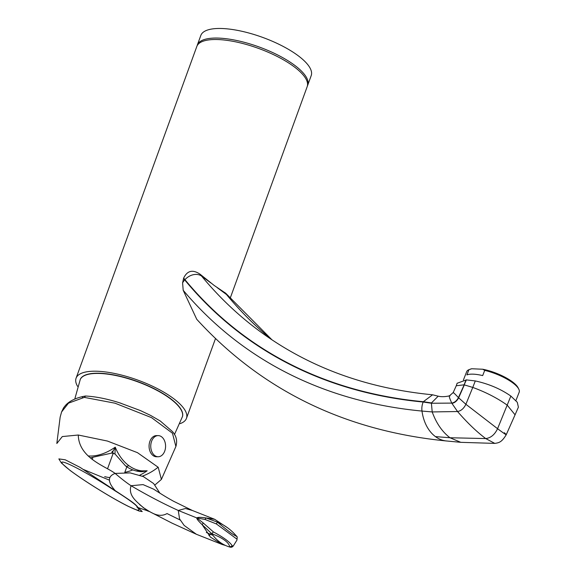 <?xml version="1.0" encoding="UTF-8"?>
<svg xmlns="http://www.w3.org/2000/svg" width="576" height="576" viewBox="0 0 576 576"><rect width="100%" height="100%" fill="white"/><g stroke="black" fill="none" stroke-linecap="round" stroke-linejoin="round"><path stroke-width="0.86" d="M230.09 298.483L307.181 86.666A58.73 19.303 -160 0 0 277.942 56.837A58.73 19.303 -160 0 0 215.41 39.506A58.73 19.303 -160 0 0 196.812 46.49L76.082 378.18A58.73 19.303 20 0 1 94.68 371.203A58.73 19.303 20 0 1 157.212 388.534A58.73 19.303 20 0 1 186.458 418.356A58.73 19.303 20 0 1 180.086 423.648M77.566 386.33A58.73 19.303 20 0 1 76.082 378.18M182.383 416.851A54.382 17.878 -160 0 0 155.275 389.239A54.382 17.878 -160 0 0 97.387 373.205A54.382 17.878 -160 0 0 80.172 379.656M181.944 411.581A52.502 17.258 -160 0 0 181.937 411.17M181.656 410.904A52.034 17.107 -160 0 0 181.642 410.515M183.204 290.297L182.592 282.895L183.658 278.093L184.954 279.67A817.51 516.686 -53.5 0 0 423.324 401.71L423.187 402.026A12.924 9.36 95.4 0 0 423.151 402.106A12.924 9.36 95.4 0 0 421.992 411.062A39.499 28.606 -84.6 0 0 435.449 436.622A39.499 28.606 -84.6 0 0 446.22 440.95L460.8 442.332L449.978 437.753C442.188 431.784 436.262 423.18 432.209 411.934L421.992 411.062A826.402 522.31 -53.5 0 1 183.204 290.297L196.762 319.313C261.835 390.406 345.089 430.963 446.53 440.986A39.499 28.606 -84.6 0 1 446.22 440.95M423.324 401.71L432.59 394.798L438.199 396.187L431.453 402.941L423.324 401.71M183.658 278.093C187.25 270.612 192.694 269.294 199.994 274.147L214.164 285.444L225.828 293.35L271.98 339.833M510.862 396.072L507.182 405.115L515.066 414.814L518.393 407.189L517.298 402.286L510.862 396.072C500.674 388.951 488.822 383.904 475.301 380.938L466.38 379.894L458.431 397.613C456.761 400.759 454.543 402.588 451.771 403.099L431.402 403.243L423.187 402.026A817.87 516.917 126.5 0 1 184.716 279.929A12.924 9.893 140.5 0 0 182.592 282.895M466.38 379.894L457.135 383.263M466.078 379.886L464.069 384.826L456.257 385.754L453.204 392.537M518.796 389.153L518.126 387.806A27.014 8.215 -158.6 0 0 512.266 381.722A27.014 8.215 -158.6 0 0 482.753 369.238L484.718 370.382A28.188 8.568 -158.6 0 1 512.676 382.802A28.188 8.568 -158.6 0 1 518.796 389.153A28.188 8.568 -158.6 0 1 519.17 392.234L515.916 400.536M471.715 368.755A27.014 8.215 -158.6 0 0 470.455 369.122L468.929 369.698L471.715 368.755L482.753 369.238M484.718 370.382L482.681 375.588A28.188 8.568 -158.6 0 0 466.891 374.904L468.929 369.698A28.188 8.568 -158.6 0 0 466.682 371.664L463.414 379.994M124.654 377.647A44.633 14.674 20 0 1 149.594 386.726M174.456 434.556L182.448 416.614A54.382 17.878 -160 0 0 169.934 398.441A54.382 17.878 -160 0 0 116.669 375.71A54.382 17.878 -160 0 0 80.28 379.426L74.772 399.067M61.582 411.984L68.486 403.157L84.298 397.382L114.998 403.193L151.567 417.65L172.454 433.217L175.889 446.479C177.538 440.856 176.357 435.852 172.339 431.467L160.337 421.049L150.61 415.411L140.429 410.58L119.707 402.854M84.298 397.382L85.63 396.022C96.271 396.612 108.101 399.038 121.133 403.308M112.392 451.188C111.038 454.766 111.982 453.434 115.229 447.178A47.714 33.487 89.9 0 0 128.786 465.61A47.714 33.487 89.9 0 0 147.161 470.794A50.22 31.738 126.5 0 1 139.766 475.193M128.786 465.61A4.702 2.966 -53.5 0 1 125.496 465.862C130.543 469.584 136.008 471.528 141.898 471.701L147.161 470.794L136.116 470.938M88.106 455.933A50.22 31.738 -53.5 0 0 115.229 447.178L114.977 453.946L111.888 453.06L90.223 457.855M85.45 396.029L83.426 396.403C75.362 398.138 69.386 401.126 65.506 405.36L63.583 407.808L61.574 411.977L60.149 417.146L56.83 443.498L62.302 436.565L78.271 435.017L107.46 441.058L137.455 452.657L158.213 467.287L161.395 479.426L154.937 484.978M109.44 480.154L83.7 469.584M149.004 511.315L138.067 507.571L142.2 511.582L139.01 511.02L128.491 506.448C119.765 502.128 108.763 495.821 95.494 487.534C85.882 481.522 77.443 475.841 70.171 470.498L61.394 462.996L58.86 458.899L65.254 459.806L80.114 467.395L115.214 490.651C111.593 486.461 104.306 477.482 115.128 473.422L130.147 472.889L143.381 476.604L153.648 483.559L159.869 493.15M145.512 509.213L139.55 504.526M138.067 507.571C135.461 504.101 132.948 502.193 115.214 490.651L115.2 490.932C127.433 498.413 138.506 506.542 136.901 506.974L138.067 507.571M180.18 520.027L167.033 513.562C158.191 518.58 149.918 511.589 143.251 507.614C137.866 502.387 127.721 496.073 131.062 485.734L143.071 484.61L153.698 489.197C166.09 497.174 168.257 498.247 173.405 501.17L192.355 510.473L214.74 519.329L227.534 527.767L214.74 519.329L206.006 517.946C200.693 517.162 197.626 517.154 196.798 517.925L205.063 519.473L206.006 517.946L214.74 519.329M115.128 473.422C105.473 466.142 78.811 458.05 78.271 435.017C78.811 458.05 105.473 466.142 115.128 473.422C121.507 478.858 126.814 482.962 131.062 485.734C147.168 495.23 162.907 503.474 178.265 510.466L185.458 508.507L192.355 510.473M210.931 532.994L210.463 534.283L208.973 535.637M149.22 511.438L171.965 523.109L196.373 534.269L184.147 525.42L179.568 518.911L178.265 510.466L196.798 517.925C196.582 518.789 198.389 521.064 202.219 524.75L211.766 533.722C225.972 539.107 229.486 544.133 229.673 547.013C222.415 544.853 216.446 540.425 211.766 533.722L213.408 531.922L203.191 522.943L202.219 524.75L210.413 537.091L222.149 544.471L210.413 537.091L202.219 524.75M203.191 522.943L196.798 517.925M236.894 540.194L233.294 545.954L232.286 545.911C230.191 542.254 223.898 537.588 213.408 531.922M236.945 540.122L237.218 537.199L236.938 540.122M205.063 519.473L216.36 523.922L236.988 539.172M216.36 523.922L217.39 522.101C224.813 525.125 231.257 529.884 236.714 536.393C233.078 534.708 229.522 532.238 217.39 522.101L206.006 517.946M236.578 536.119L237.218 537.199M232.286 545.911L229.666 547.013M225.518 545.472L222.149 544.471L225.518 545.472M124.79 472.414L126.828 466.805M92.182 459.446L92.707 458.006M107.582 468.67L113.342 452.837M104.688 476.626A55.116 34.834 -53.5 0 0 109.721 477.554M158.148 435.607L156.478 435.607A10.57 7.416 89.9 0 0 149.278 443.678A10.57 7.416 89.9 0 0 153.072 455.566A10.57 7.416 89.9 0 0 156.499 456.754L158.17 456.754A10.57 7.416 -90.1 0 1 154.75 455.558A10.57 7.416 -90.1 0 1 150.955 443.678A10.57 7.416 -90.1 0 1 158.148 435.607A10.57 7.416 -90.1 0 1 161.575 436.795A10.57 7.416 -90.1 0 1 165.37 448.682A10.57 7.416 -90.1 0 1 158.17 456.754M161.575 436.795A10.57 7.416 -90.1 0 1 164.75 451.051A10.57 7.416 -90.1 0 1 154.75 455.558A10.57 7.416 -90.1 0 1 151.574 441.31A10.57 7.416 -90.1 0 1 161.575 436.795M197.122 45.778A58.73 19.303 20 0 1 197.338 45.029A58.73 19.303 20 0 1 236.117 40.378A58.73 19.303 20 0 1 294.365 65.081A58.73 19.303 20 0 1 307.714 85.205A58.73 19.303 20 0 1 307.404 85.918M307.714 85.205L311.206 75.614A58.73 19.303 -160 0 0 297.857 55.49A58.73 19.303 -160 0 0 239.609 30.787A58.73 19.303 -160 0 0 200.83 35.438L197.338 45.029M183.514 278.474L184.716 279.929M184.954 279.67A12.924 9.893 -39.5 0 1 201.614 276.113A804.586 508.522 -53.5 0 0 259.308 330.941C308.268 367.034 366.026 388.325 432.59 394.798M199.994 274.147L201.614 276.113L210.96 283.025M515.066 414.821L506.239 434.722C501.559 442.49 498.845 442.764 494.791 443.398L485.726 438.566L449.978 437.753L435.449 436.615M504.331 432.72C508.27 436.334 506.023 434.995 497.57 428.702C494.712 434.678 490.766 437.969 485.726 438.566C476.705 431.798 467.316 422.784 457.546 411.53L432.209 411.934L431.402 403.243L451.771 403.099C449.165 397.462 448.603 395.071 450.086 395.928M475.301 380.938L472.766 387.425C485.726 392.148 497.203 398.045 507.182 405.115L497.57 428.702L465.89 404.287C463.838 408.485 461.059 410.904 457.546 411.53L451.922 403.38C454.723 402.869 456.97 401.011 458.654 397.822L458.431 397.613C454.392 393.336 452.671 391.766 453.283 392.897M465.89 404.287L458.654 397.822L464.342 384.89L472.766 387.425L465.89 404.287M271.901 339.782A804.586 508.522 126.5 0 1 226.498 294.516A12.924 9.893 -39.5 0 1 227.851 295.798M217.159 287.611L226.498 294.516L224.87 292.55M124.826 472.32A46.037 29.095 -53.5 0 0 132.804 469.901M83.426 396.403A2.347 1.49 78.5 0 0 82.418 397.706M136.901 506.974C142.711 512.798 135.583 510.394 121.169 502.589C107.762 495.439 85.565 481.723 71.626 471.528C44.597 451.21 77.89 466.322 115.2 490.932M212.94 535.327L206.33 532.49M215.467 338.645L186.458 418.356M453.211 392.522L449.582 395.719C449.395 395.885 445.046 397.051 440.194 396.554L438.199 396.187M494.791 443.398L460.8 442.332M456.257 385.754L457.157 383.184M142.351 476.165A56.383 56.383 0 0 0 158.148 467.208M125.496 465.862L114.977 453.946M161.395 479.426L175.889 446.479M148.975 511.301L147.866 511.092M147.895 511.099L149.047 511.344M145.764 509.378L149.335 511.495M196.373 534.269L222.149 544.471M237.132 536.753L233.834 533.189M233.294 545.954C232.366 547.171 231.17 547.524 229.716 547.02L229.702 547.02"/></g></svg>
